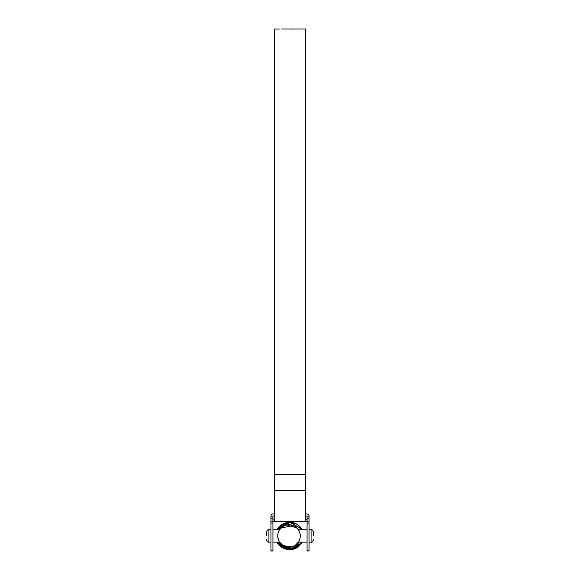 <?xml version="1.0" encoding="UTF-8"?>
<svg xmlns="http://www.w3.org/2000/svg" width="580" height="580" viewBox="0 0 580 580"><rect width="100%" height="100%" fill="white"/><g stroke="black" fill="none" stroke-linecap="round" stroke-linejoin="round"><path stroke-width="0.87" d="M291.211 546.976L290.101 547.143L287.448 549.383L290 547.15L287.673 547.114M290.101 547.194L282.764 545.301L279.603 542.126L272.933 542.126M298.374 542.191L295.271 545.294M293.32 546.338L285.063 546.483M284.707 546.338L282.822 545.338M307.067 542.126L298.417 542.126L297.315 543.533M272.933 529.758L279.603 529.758L281.053 527.981L279.654 529.678L281.053 527.981L293.32 525.545L295.14 526.502M295.271 526.589L298.367 529.685M279.654 529.678L282.75 526.582L286.825 524.9L296.967 527.981M281.053 527.974L284.707 525.538L282.764 526.575L286.825 524.9L289.014 524.683M291.218 524.9L293.32 525.545M296.996 528.01L298.359 529.663M277.015 529.758A13.492 13.492 0 0 1 286.89 522.616M290.478 547.6A11.752 11.752 0 0 1 289.514 547.679M289.355 547.687A11.752 11.752 0 0 1 279.016 542.126M301.005 542.126A13.492 13.492 0 0 1 287.492 549.347M287.361 549.332A13.492 13.492 0 0 1 277.015 542.126M299.005 542.126A11.752 11.752 0 0 1 296.547 544.953L296.264 544.548M286.411 549.144L295.517 548.462L302.209 542.126L296.01 548.23L287.448 549.383L277.791 542.126L285.237 548.767M290.007 522.254L282.815 524.291L277.791 529.758L282.808 524.291L290 522.254L297.177 524.291L302.209 529.758L297.177 524.291L290 522.254L294.183 522.906M282.373 547.303L281.177 546.404M296.032 548.223L302.209 542.126L296.01 548.23L287.448 549.383L299.396 545.889M282.489 547.382L277.791 542.126L282.859 547.614M278.183 529.04L289.333 522.268M290 547.201L292.733 549.347L302.209 542.126L297.228 547.563L298.026 547.027L285.983 549.021M280.205 526.386L287.201 522.544M285.048 548.695L283.576 548.027M280.742 546.019L277.791 542.126L282.851 547.607M277.791 529.758L282.808 524.298L290 522.254L297.177 524.291L302.209 529.758L297.177 524.291L290 522.254L282.808 524.298L277.791 529.758L278.146 529.098L290 522.254L301.854 529.098L302.209 529.758M295.669 548.397L285.556 548.883M287.325 549.361L277.929 542.387M293.697 549.115L289.71 549.622L301.854 542.786L302.209 542.126L301.854 542.786L290 549.622L287.448 549.383L290 549.622L301.854 542.786L302.209 542.126L301.854 542.786M279.814 526.799L278.146 529.098L279.814 526.799L278.146 529.098L290 522.254L301.977 529.322L299.976 526.575L301.317 528.242M283.192 547.81L282.532 547.404L283.192 547.81M279.85 526.763L284.802 523.283M295.017 523.203L290 522.254L285.621 522.971L290 522.254L295.38 523.356M296.576 523.936L299.976 526.575M278.298 543.032L277.791 542.126L278.298 543.032M285.621 522.971L289.521 522.261M288.978 522.29L290.022 522.254M285.44 548.839L284.345 548.404M278.146 529.098L278.784 528.097L278.146 529.098M302.209 542.126L301.397 543.518M295.713 548.375L289.645 549.622M278.146 542.786L277.791 542.126M299.062 546.193L296.192 548.143M294.974 548.687L292.617 549.376M270.954 516.149L272.933 516.149L272.933 551L270.954 551L270.954 516.149A2.226 2.226 0 0 1 273.18 513.923L274.289 513.923M307.067 551L307.067 516.149L309.046 516.149L309.046 551L307.067 551M272.933 518.621L270.954 518.621M305.711 515.903L307.067 516.149M305.711 513.923L306.82 513.923A2.226 2.226 0 0 1 309.046 516.149M272.933 516.149L274.289 515.903M309.046 518.621L307.067 518.621M272.933 519.194L274.289 519.194M305.711 519.194L307.067 519.194M272.933 521.666L307.067 521.666M304.863 29L305.711 29L305.711 520.507M279.306 29.087L274.289 29L274.289 520.507M297.163 29L298.156 29.007M297.424 29L296.293 29.022L297.424 29M296.394 29L295.271 29.029L296.394 29M290.899 29.065L295.38 29.007L290.899 29.065M289.029 29.007L282.743 29.007M288.978 29.015L283.344 29M281.67 29L282.199 29M278.168 29.065L278.704 29.08M299.621 29L305.145 29M304.746 29L300.019 29M303.818 29L300.36 29M302.332 29L301.484 29M278.016 533.542L277.755 535.942A11.252 11.252 0 0 0 289.014 547.194A11.252 11.252 0 0 0 300.266 535.942C298.294 543.924 298.294 543.924 300.266 535.942C298.294 527.96 298.294 527.96 300.266 535.942A11.252 11.252 0 0 0 289.014 524.683A11.252 11.252 0 0 0 277.755 535.942L278.298 539.4M279.603 529.758L278.639 531.563M266.438 535.942L266.438 532.23L266.438 535.942M313.562 535.942L313.562 532.23L313.562 535.942M272.933 523.08L270.954 523.08M270.954 550.058L272.933 550.058M270.954 521.768L272.933 521.768M309.046 523.08L307.067 523.08M307.067 550.058L309.046 550.058M307.067 521.768L309.046 521.768M305.711 474.643L274.289 474.643M305.711 490.687L274.289 490.687M305.711 490.31L274.289 490.31M270.954 529.758L268.91 529.758L268.91 542.126C268.308 542.75 267.481 541.93 266.438 539.647M309.046 542.126L311.09 542.126L311.09 529.758C311.692 529.127 312.519 529.953 313.562 532.23M299.954 526.546L300.766 527.495M301.535 528.568L301.984 529.33M289.681 549.622L288.623 549.557M281.822 524.965L282.808 524.298M299.904 29L298.736 29M298.685 29L298.2 29M297.743 29L285.113 29M283.192 29L281.96 29M304.406 29L303.362 29M298.417 529.758L307.067 529.758M311.09 542.126C311.692 542.75 312.519 541.93 313.562 539.647M268.91 542.126L270.954 542.126M309.046 529.758L311.09 529.758M268.91 529.758C268.308 529.127 267.481 529.953 266.438 532.23"/></g></svg>
